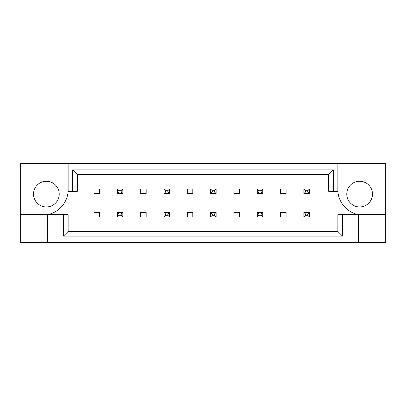 <?xml version="1.0" encoding="UTF-8"?>
<svg xmlns="http://www.w3.org/2000/svg" width="406" height="406" viewBox="0 0 406 406"><rect width="100%" height="100%" fill="white"/><g stroke="black" fill="none" stroke-linecap="round" stroke-linejoin="round"><path stroke-width="0.61" d="M59.225 194.093A12.855 12.855 0 0 1 46.375 206.948A12.855 12.855 0 0 1 33.52 194.093A12.855 12.855 0 0 1 46.375 181.243A12.855 12.855 0 0 1 59.225 194.093M346.775 194.093A12.855 12.855 0 0 0 359.625 206.948A12.855 12.855 0 0 0 372.48 194.093A12.855 12.855 0 0 0 359.625 181.243A12.855 12.855 0 0 0 346.775 194.093M20.3 214.657L20.3 242.478L385.7 242.478L385.7 163.522L20.3 163.522L20.3 214.657L47.477 214.657A25.705 25.705 0 0 0 68.132 191.343L68.132 163.522M337.868 163.522L337.868 191.343A25.705 25.705 0 0 0 358.523 214.657L358.523 242.478M94.025 189.044L99.531 189.044L99.531 193.637L94.025 193.637L94.025 189.044M99.531 216.956L94.025 216.956L94.025 212.363L99.531 212.363L99.531 216.956M140.664 189.044L146.17 189.044L146.17 193.637L140.664 193.637L140.664 189.044M146.17 216.956L140.664 216.956L140.664 212.363L146.17 212.363L146.17 216.956M187.303 189.044L192.809 189.044L192.809 193.637L187.303 193.637L187.303 189.044M192.809 216.956L187.303 216.956L187.303 212.363L192.809 212.363L192.809 216.956M233.937 189.044L239.449 189.044L239.449 193.637L233.937 193.637L233.937 189.044M239.449 216.956L233.937 216.956L233.937 212.363L239.449 212.363L239.449 216.956M280.576 189.044L286.088 189.044L286.088 193.637L280.576 193.637L280.576 189.044M286.088 216.956L280.576 216.956L280.576 212.363L286.088 212.363L286.088 216.956M342.532 214.657L342.532 236.125L63.468 236.125L63.468 214.657L68.132 214.657L68.132 231.461L337.868 231.461L337.868 214.657L385.7 214.657M47.477 242.478L47.477 214.657L63.468 214.657M337.868 191.343L328.687 191.343L328.687 174.539L77.313 174.539L77.313 191.343L68.132 191.343M72.649 191.343L72.649 169.875L333.351 169.875L333.351 191.343M342.532 236.125L337.868 231.461M63.468 236.125L68.132 231.461M72.649 169.875L77.313 174.539M333.351 169.875L328.687 174.539M305.551 190.698L305.551 191.982L307.753 191.982L307.753 190.698L305.551 190.698L303.896 189.044L309.408 189.044L309.408 193.637L303.896 193.637L303.896 189.044M309.408 189.044L307.753 190.698M305.551 191.982L303.896 193.637M309.408 193.637L307.753 191.982M305.551 214.018L305.551 215.302L307.753 215.302L307.753 214.018L305.551 214.018L303.896 212.363L309.408 212.363L309.408 216.956L303.896 216.956L303.896 212.363M309.408 212.363L307.753 214.018M305.551 215.302L303.896 216.956M309.408 216.956L307.753 215.302M258.911 190.698L258.911 191.982L261.114 191.982L261.114 190.698L258.911 190.698L257.257 189.044L262.768 189.044L262.768 193.637L257.257 193.637L257.257 189.044M262.768 189.044L261.114 190.698M258.911 191.982L257.257 193.637M262.768 193.637L261.114 191.982M212.272 190.698L212.272 191.982L214.475 191.982L214.475 190.698L212.272 190.698L210.623 189.044L216.129 189.044L216.129 193.637L210.623 193.637L210.623 189.044M216.129 189.044L214.475 190.698M212.272 191.982L210.623 193.637M216.129 193.637L214.475 191.982M165.633 190.698L165.633 191.982L167.835 191.982L167.835 190.698L165.633 190.698L163.983 189.044L169.49 189.044L169.49 193.637L163.983 193.637L163.983 189.044M169.49 189.044L167.835 190.698M165.633 191.982L163.983 193.637M169.49 193.637L167.835 191.982M118.994 190.698L118.994 191.982L121.196 191.982L121.196 190.698L118.994 190.698L117.344 189.044L122.851 189.044L122.851 193.637L117.344 193.637L117.344 189.044M122.851 189.044L121.196 190.698M118.994 191.982L117.344 193.637M122.851 193.637L121.196 191.982M258.911 214.018L258.911 215.302L261.114 215.302L261.114 214.018L258.911 214.018L257.257 212.363L262.768 212.363L262.768 216.956L257.257 216.956L257.257 212.363M262.768 212.363L261.114 214.018M258.911 215.302L257.257 216.956M262.768 216.956L261.114 215.302M212.272 214.018L212.272 215.302L214.475 215.302L214.475 214.018L212.272 214.018L210.623 212.363L216.129 212.363L216.129 216.956L210.623 216.956L210.623 212.363M216.129 212.363L214.475 214.018M212.272 215.302L210.623 216.956M216.129 216.956L214.475 215.302M165.633 214.018L165.633 215.302L167.835 215.302L167.835 214.018L165.633 214.018L163.983 212.363L169.49 212.363L169.49 216.956L163.983 216.956L163.983 212.363M169.49 212.363L167.835 214.018M165.633 215.302L163.983 216.956M169.49 216.956L167.835 215.302M118.994 214.018L118.994 215.302L121.196 215.302L121.196 214.018L118.994 214.018L117.344 212.363L122.851 212.363L122.851 216.956L117.344 216.956L117.344 212.363M122.851 212.363L121.196 214.018M118.994 215.302L117.344 216.956M122.851 216.956L121.196 215.302"/></g></svg>

